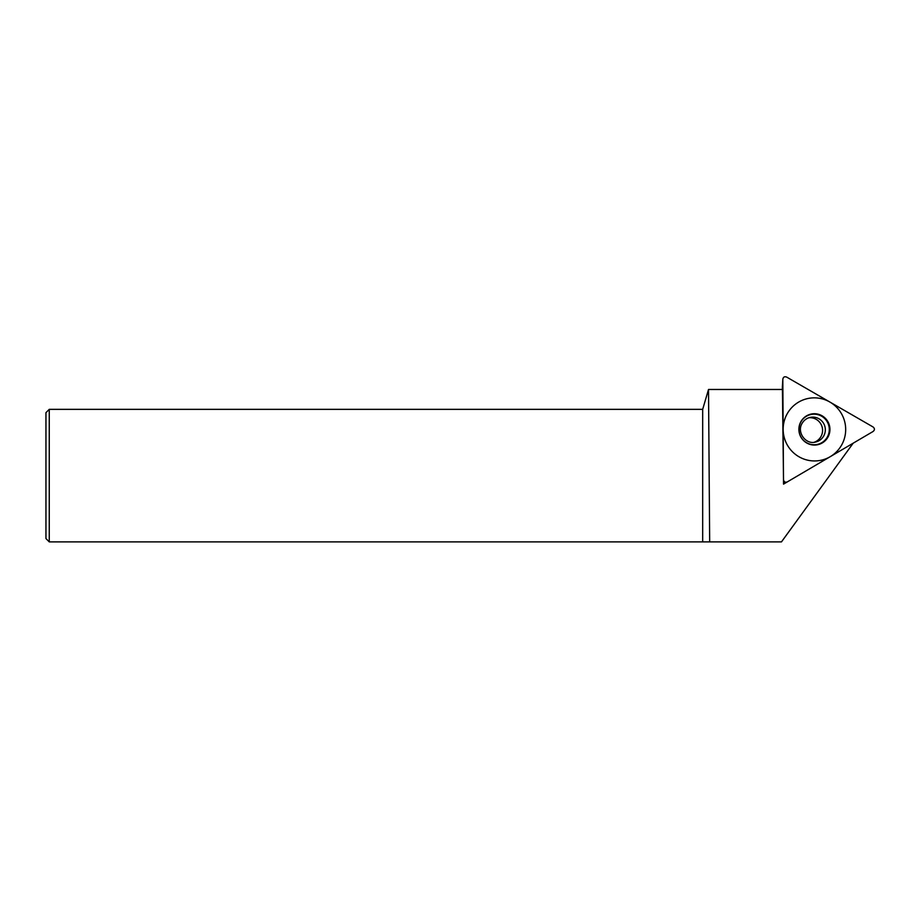 <?xml version="1.0" encoding="UTF-8"?>
<svg xmlns="http://www.w3.org/2000/svg" width="919" height="919" viewBox="0 0 919 919"><rect width="100%" height="100%" fill="white"/><g stroke="black" fill="none" stroke-linecap="round" stroke-linejoin="round"><path stroke-width="1.38" d="M49.258 409.346L49.258 541.888L45.95 538.568L45.95 412.665L49.258 409.346L702.679 409.346L702.679 541.888L781.472 541.888L853.177 443.188L783.528 484.129L782.885 389.472L708.515 389.472L709.675 541.888M49.258 541.888L702.679 541.888M702.679 409.346L708.515 389.472M784.723 481.809L783.516 482.521M782.816 379.225L782.816 379.398C783.183 377.031 784.481 376.273 786.71 377.112L873.016 426.944L786.71 377.112C784.481 376.273 783.183 377.031 782.816 379.398L783.505 479.81M873.05 431.505C874.877 429.977 874.865 428.461 873.016 426.944C874.865 428.461 874.877 429.977 873.05 431.505L787.422 481.843L873.05 431.505M783.505 479.58C783.896 481.947 785.205 482.693 787.422 481.843C785.205 482.693 783.896 481.947 783.505 479.58L782.391 386.646M827.916 437.191A15.669 15.52 -102 0 1 806.744 442.992A15.669 15.52 -102 0 1 800.92 421.603A15.669 15.52 -102 0 1 822.091 415.802A15.669 15.52 -102 0 1 827.916 437.191M782.368 387.014L782.391 389.472M808.858 417.754A12.625 12.498 -102 0 1 814.073 442.292M827.307 437.065A15.301 15.152 78 0 0 821.609 416.192A15.301 15.152 78 0 0 800.954 421.855A15.301 15.152 -102 0 0 806.641 442.728A15.301 15.152 -102 0 0 827.307 437.065M787.238 413.699A31.556 31.246 78 0 0 798.979 456.766A31.556 31.246 78 0 0 841.597 445.095A31.556 31.246 78 0 0 829.857 402.028A31.556 31.246 78 0 0 787.238 413.699M823.688 436.02A12.625 12.498 -102 0 1 815.44 442.085C805.837 444.876 796.451 432.263 802.115 423.349C804.01 420.167 806.698 418.179 810.19 417.387A12.625 12.498 78 0 1 823.688 436.02M782.379 386.842L782.816 379.294"/></g></svg>
